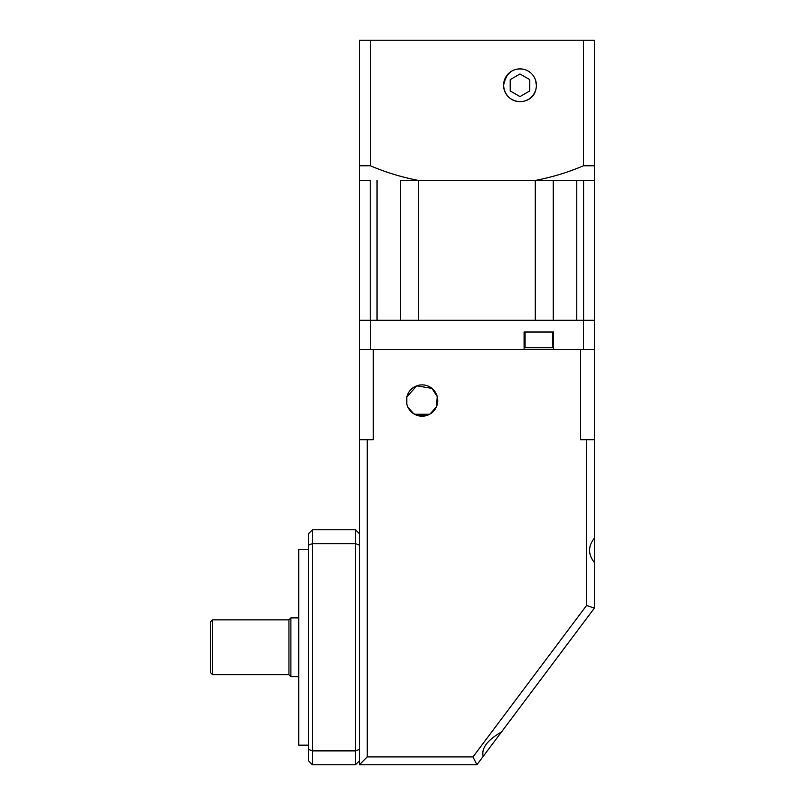 <?xml version="1.0" encoding="UTF-8"?>
<svg xmlns="http://www.w3.org/2000/svg" width="805" height="805" viewBox="0 0 805 805"><rect width="100%" height="100%" fill="white"/><g stroke="black" fill="none" stroke-linecap="round" stroke-linejoin="round"><path stroke-width="1.21" d="M420.14 416.084L426.409 414.253M407.823 407.038L413.76 413.82L422.082 416.205A15.667 15.667 0 0 0 435.646 392.709A15.667 15.667 0 0 0 408.517 392.709A15.667 15.667 0 0 0 422.082 416.205L430.001 414.062L436.37 406.948L437.256 396.674L431.973 388.392L416.728 385.816L406.827 396.986L406.827 404.1M359.422 545.146L359.422 749.385A1575.315 1113.919 -90 0 1 355.508 750.874L355.508 543.647A1575.315 1113.919 90 0 1 359.422 545.146L359.422 439.701L367.251 439.701L367.251 756.921L472.988 756.921L586.563 605.491L586.563 439.701L580.526 439.701L580.526 349.632L373.299 349.632L373.299 439.701L367.251 439.701M583.534 180.451L553.277 180.451L594.392 180.451L594.392 320.259L359.422 320.259L359.422 439.701M583.454 320.259L583.454 349.632L594.392 349.632L594.392 538.163C587.952 546.283 587.952 554.404 594.392 562.524L594.392 538.163M594.392 562.524L594.392 608.097L501.475 731.997C487.317 740.127 481.229 748.248 483.191 756.368L501.475 731.997M308.506 749.385L308.506 760.836L312.431 764.75L312.431 750.874A1575.315 1113.919 -90 0 1 308.506 749.385L308.506 533.695L312.431 529.781L312.431 750.874L355.508 750.874L355.508 764.75L312.431 764.75M308.506 745.168L298.715 745.168L298.715 549.362L308.506 549.362M359.422 760.836L355.508 764.75M308.506 545.146A1575.315 1113.919 90 0 1 312.431 543.647L355.508 543.647L355.508 529.781L359.422 533.695M355.508 529.781L312.431 529.781M359.422 749.385L359.422 764.75L476.912 764.75L472.988 756.921M586.563 439.701L594.392 439.701M586.563 605.491L594.392 608.097M367.251 756.921L359.422 764.75M483.191 756.368L476.912 764.75M290.887 676.633L288.935 674.681L288.935 619.85L290.887 617.888L290.887 676.633L298.715 676.633M290.887 617.888L298.715 617.888M288.935 619.85L212.56 619.85L212.56 674.681L288.935 674.681M212.56 674.681L210.608 672.718L210.608 621.812L212.56 619.85M414.495 414.253L429.669 414.253M525.081 332.012L525.081 347.669L552.492 347.669L552.492 332.012M519.99 96.59L510.199 90.935L510.199 79.635L519.99 73.98L529.781 79.635L529.781 90.935L519.99 96.59M583.585 180.451L583.585 320.259M370.36 165.78C385.917 172.411 401.997 177.301 418.61 180.451L535.204 180.451C551.817 177.301 567.907 172.411 583.454 165.78L594.392 165.78L594.392 40.25L359.422 40.25L359.422 165.78L370.36 165.78L370.36 40.25M583.454 40.25L583.454 165.78M536.009 88.812C533.152 106.32 505.017 106.371 503.588 85.29A16.402 16.402 0 0 1 528.191 71.082A16.402 16.402 0 0 1 528.191 99.488A16.402 16.402 0 0 1 503.588 85.29C506.164 72.802 512.936 67.489 523.894 69.361M400.538 320.259L400.538 180.451L553.277 180.451L553.277 320.259M594.392 180.451L594.392 165.78M594.392 320.259L594.392 349.632M418.53 180.451L418.53 320.259L535.295 320.259L535.295 180.451M535.536 80.077L536.392 85.29M370.28 180.451L359.422 180.451L359.422 165.78M359.422 349.632L524.095 349.632L524.095 332.012L553.468 332.012L553.468 349.632L583.454 349.632M370.36 320.259L370.36 349.632M359.422 180.451L359.422 320.259M370.23 180.451L370.23 320.259M377.042 180.451L377.042 320.259M576.772 180.451L576.772 320.259"/></g></svg>
